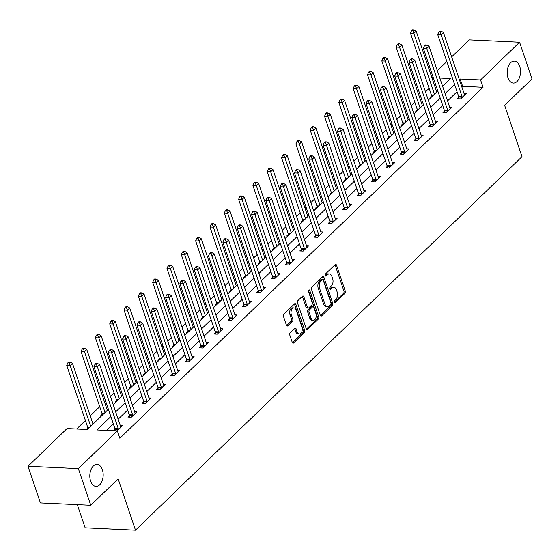 <?xml version="1.0" encoding="UTF-8"?>
<svg xmlns="http://www.w3.org/2000/svg" width="560" height="560" viewBox="0 0 560 560"><rect width="100%" height="100%" fill="white"/><g stroke="black" fill="none" stroke-linecap="round" stroke-linejoin="round"><path stroke-width="0.84" d="M334.327 302.281A1.176 0.714 92.7 0 0 334.901 302.848A1.176 0.714 92.7 0 0 335.3 302.673L344.876 293.426A1.687 1.022 92.7 0 0 345.289 291.116L336.518 265.202A1.687 1.022 92.7 0 0 335.692 264.39A1.687 1.022 92.7 0 0 335.132 264.635L325.556 273.889A1.176 0.714 92.7 0 0 325.262 275.506A1.176 0.714 92.7 0 0 325.843 276.073A1.176 0.714 92.7 0 0 326.235 275.905L327.474 274.708A5.39 3.269 92.7 0 1 329.287 273.931A5.39 3.269 92.7 0 1 331.919 276.521L332.647 278.684A5.39 3.269 92.7 0 1 331.324 286.076L330.085 287.273A1.176 0.714 92.7 0 0 329.798 288.89A1.176 0.714 92.7 0 0 330.372 289.457A1.176 0.714 92.7 0 0 330.771 289.289L332.01 288.092A5.39 3.269 92.7 0 1 333.816 287.315A5.39 3.269 92.7 0 1 336.448 289.912L337.183 292.068A5.39 3.269 92.7 0 1 335.853 299.46L334.614 300.657A1.176 0.714 92.7 0 0 334.327 302.281M102.375 469.742A10.976 6.664 92.7 0 0 97.013 464.45A10.976 6.664 92.7 0 0 90.895 469.896A10.976 6.664 92.7 0 0 90.622 481.096A10.976 6.664 92.7 0 0 95.984 486.381A10.976 6.664 92.7 0 0 102.102 480.942A10.976 6.664 92.7 0 0 102.375 469.742M519.736 66.416A10.976 6.664 92.7 0 0 514.374 61.131A10.976 6.664 92.7 0 0 508.256 66.57A10.976 6.664 92.7 0 0 507.983 77.77A10.976 6.664 92.7 0 0 513.345 83.062A10.976 6.664 92.7 0 0 519.463 77.616A10.976 6.664 92.7 0 0 519.736 66.416M290.206 332.78A1.687 1.022 92.7 0 0 289.793 335.09L292.257 342.363A1.687 1.022 92.7 0 0 293.076 343.175A1.687 1.022 92.7 0 0 293.643 342.93L304.276 332.654A1.687 1.022 92.7 0 0 304.689 330.344L295.918 304.437A1.687 1.022 92.7 0 0 295.099 303.625A1.687 1.022 92.7 0 0 294.532 303.863L283.899 314.139A1.687 1.022 92.7 0 0 283.486 316.449L286.454 325.234A1.687 1.022 92.7 0 0 287.28 326.046A1.687 1.022 92.7 0 0 287.847 325.801L292.397 321.405A1.687 1.022 92.7 0 0 292.81 319.095L291.333 314.741A4.501 2.737 92.7 0 1 291.445 310.142A4.501 2.737 92.7 0 1 293.958 307.909A4.501 2.737 92.7 0 1 296.156 310.079L301.931 327.138A4.501 2.737 92.7 0 1 301.819 331.73A4.501 2.737 92.7 0 1 299.313 333.963A4.501 2.737 92.7 0 1 297.108 331.793L296.149 328.951A1.687 1.022 92.7 0 0 295.323 328.146A1.687 1.022 92.7 0 0 294.756 328.384L290.206 332.78M451.654 56.861L469.231 39.879L519.589 42.231L532 78.89L504.644 105.329L522.011 156.66L135.499 530.173L118.125 478.842L90.769 505.281L78.358 468.622L28 466.263L67.018 428.561L87.437 429.513L108.381 409.269M519.589 42.231L480.571 79.94L460.159 78.981L459.396 79.716M110.845 416.542L96.964 429.961L117.376 430.913L119.861 438.249L483.056 87.269L480.571 79.94M117.376 430.913L78.358 468.622M320.278 315.28A1.687 1.022 92.7 0 0 321.104 316.092A1.687 1.022 92.7 0 0 321.671 315.847L332.304 305.571A1.687 1.022 92.7 0 0 332.717 303.261L323.946 277.354A1.687 1.022 92.7 0 0 323.127 276.542A1.687 1.022 92.7 0 0 322.56 276.78L311.927 287.056A1.687 1.022 92.7 0 0 311.507 289.366L320.278 315.28M318.29 319.116L307.657 329.392A1.687 1.022 92.7 0 1 307.09 329.63A1.687 1.022 92.7 0 1 306.264 328.818L297.5 302.911A1.687 1.022 92.7 0 1 297.913 300.601L302.463 296.205A1.687 1.022 92.7 0 1 303.03 295.96A1.687 1.022 92.7 0 1 303.849 296.772L307.405 307.279A1.687 1.022 92.7 0 0 308.231 308.091A1.687 1.022 92.7 0 0 308.798 307.846L311.815 304.927A1.687 1.022 92.7 0 0 312.228 302.617L308.525 291.683A1.176 0.714 92.7 0 1 308.553 290.479A1.176 0.714 92.7 0 1 309.211 289.891A1.176 0.714 92.7 0 1 309.785 290.458L318.703 316.806A1.687 1.022 92.7 0 1 318.29 319.116L316.925 319.046L306.439 329.189M77.301 504.651L85.141 527.814L135.499 530.173M483.056 87.269L462.637 86.317L461.874 87.052M457.058 91.707L447.552 100.891M442.736 105.546L433.23 114.73M428.414 119.385L418.908 128.569M414.092 133.231L404.586 142.415M399.77 147.07L390.264 156.254M385.448 160.909L375.942 170.093M371.126 174.748L361.62 183.932M356.804 188.587L347.298 197.771M342.482 202.433L332.976 211.617M328.16 216.272L318.654 225.456M313.838 230.111L304.332 239.295M299.516 243.95L290.01 253.134M285.194 257.789L275.688 266.973M270.872 271.635L261.366 280.812M256.55 285.474L247.044 294.658M242.228 299.313L232.722 308.497M227.906 313.152L218.4 322.336M213.584 326.991L204.078 336.175M199.262 340.83L189.756 350.014M184.94 354.676L175.434 363.86M170.618 368.515L161.112 377.699M156.296 382.354L146.79 391.538M141.974 396.193L132.468 405.377M127.652 410.032L118.146 419.216M113.33 423.878L106.568 430.409M458.787 97.279L457.296 98.714L460.698 98.875L466.207 93.548L464.044 93.45M444.465 111.118L442.974 112.553L446.376 112.714L451.885 107.394L449.722 107.289M430.143 124.957L428.652 126.392L432.054 126.553L437.563 121.233L435.4 121.128M415.814 138.803L414.33 140.238L417.732 140.392L423.241 135.072L421.078 134.967M401.492 152.642L400.008 154.077L403.41 154.238L408.919 148.911L406.756 148.813M387.17 166.481L385.686 167.916L389.088 168.077L394.597 162.75L392.434 162.652M372.848 180.32L371.364 181.755L374.766 181.916L380.275 176.596L378.112 176.491M358.526 194.159L357.042 195.594L360.444 195.755L365.953 190.435L363.79 190.33M344.204 207.998L342.72 209.44L346.122 209.594L351.631 204.274L349.468 204.169M329.882 221.844L328.398 223.279L331.8 223.44L337.309 218.113L335.146 218.015M315.56 235.683L314.076 237.118L317.478 237.279L322.987 231.952L320.824 231.854M301.238 249.522L299.754 250.957L303.156 251.118L308.665 245.791L306.502 245.693M286.916 263.361L285.432 264.796L288.834 264.957L294.343 259.637L292.18 259.532M272.594 277.2L271.11 278.642L274.512 278.796L280.021 273.476L277.858 273.371M258.272 291.046L256.788 292.481L260.19 292.642L265.699 287.315L263.536 287.217M243.95 304.885L242.466 306.32L245.868 306.481L251.377 301.154L249.207 301.056M229.628 318.724L228.144 320.159L231.546 320.32L237.055 314.993L234.885 314.895M215.306 332.563L213.822 333.998L217.224 334.159L222.733 328.839L220.563 328.734M200.984 346.402L199.5 347.844L202.902 347.998L208.411 342.678L206.241 342.573M186.662 360.248L185.178 361.683L188.58 361.837L194.089 356.517L191.919 356.419M172.34 374.087L170.856 375.522L174.258 375.683L179.767 370.356L177.597 370.258M158.018 387.926L156.534 389.361L159.936 389.522L165.445 384.195L163.275 384.097M143.696 401.765L142.212 403.2L145.614 403.361L151.123 398.041L148.953 397.936M129.374 415.604L127.89 417.046L131.292 417.2L136.801 411.88L134.631 411.775M115.052 429.45L113.715 430.745M120.309 425.621L122.479 425.719L117.117 430.899M429.135 88.354L425.495 91.875M420.679 96.53L419.629 97.538M414.813 102.2L411.173 105.714M406.357 110.369L405.307 111.384M400.491 116.039L396.851 119.553M392.035 124.208L390.985 125.223M386.169 129.878L382.529 133.392M377.713 138.047L376.663 139.062M371.847 143.717L368.207 147.231M363.391 151.893L362.341 152.901M357.525 157.556L353.885 161.077M349.069 165.732L348.019 166.74M343.203 171.395L339.563 174.916M334.747 179.571L333.697 180.579M328.881 185.241L325.241 188.755M320.425 193.41L319.375 194.425M314.559 199.08L310.919 202.594M306.096 207.249L305.053 208.264M300.237 212.919L296.597 216.433M291.774 221.095L290.731 222.103M285.915 226.758L282.275 230.279M277.452 234.934L276.409 235.942M271.593 240.597L267.953 244.118M263.13 248.773L262.087 249.781M257.271 254.443L253.631 257.957M248.808 262.612L247.765 263.627M242.949 268.282L239.309 271.796M234.486 276.451L233.443 277.466M228.627 282.121L224.987 285.635M220.164 290.297L219.121 291.305M214.305 295.96L210.665 299.481M205.842 304.136L204.799 305.144M199.976 309.799L196.343 313.32M191.52 317.975L190.477 318.983M185.654 323.645L182.021 327.159M177.198 331.814L176.155 332.829M171.332 337.484L167.699 340.998M162.876 345.653L161.833 346.668M157.01 351.323L153.377 354.837M148.554 359.499L147.511 360.507M142.688 365.162L139.055 368.676M134.232 373.338L133.189 374.346M128.366 379.001L124.733 382.522M119.91 387.177L118.867 388.185M114.044 392.847L110.411 396.361M105.588 401.016L104.545 402.031M99.722 406.686L90.223 415.87M85.4 420.525L76.622 429.009M443.506 85.421L442.302 85.365M435.799 85.057L434.392 84.994M431.564 96.005L430.08 97.44L431.018 97.489M417.242 109.844L415.758 111.279L416.696 111.328M402.92 123.69L401.429 125.125L402.374 125.167M388.598 137.529L387.107 138.964L388.052 139.006M374.276 151.368L372.785 152.803L373.73 152.845M359.954 165.207L358.463 166.642L359.408 166.691M345.632 179.046L344.141 180.481L345.086 180.53M331.31 192.885L329.819 194.327L330.764 194.369M316.988 206.731L315.497 208.166L316.442 208.208M302.666 220.57L301.175 222.005L302.12 222.047M288.344 234.409L286.853 235.844L287.798 235.893M274.022 248.248L272.531 249.683L273.476 249.732M259.7 262.087L258.209 263.529L259.154 263.571M245.378 275.933L243.887 277.368L244.832 277.41M231.056 289.772L229.565 291.207L230.51 291.249M216.734 303.611L215.243 305.046L216.188 305.088M202.412 317.45L200.921 318.885L201.866 318.934M188.09 331.289L186.599 332.731L187.544 332.773M173.761 345.135L172.277 346.57L173.222 346.612M159.439 358.974L157.955 360.409L158.9 360.451M145.117 372.813L143.633 374.248L144.578 374.29M130.795 386.652L129.311 388.087L130.256 388.136M116.473 400.491L114.989 401.933L115.934 401.975M102.151 414.337L100.667 415.772L101.612 415.814M87.829 428.176L86.492 429.471M90.769 505.281L40.411 502.929L28 466.263M431.473 76.37L432.516 75.355M437.332 70.7L446.838 61.516M442.61 86.282L450.632 78.54L439.817 78.029M433.321 77.728L431.907 77.665M113.204 404.614L122.703 395.43M127.526 390.775L137.025 381.591M141.848 376.936L151.347 367.752M156.17 363.09L165.669 353.906M170.492 349.251L179.991 340.067M184.814 335.412L194.313 326.228M199.136 321.573L208.635 312.389M213.458 307.734L222.957 298.55M227.78 293.888L237.279 284.704M242.102 280.049L251.601 270.865M256.424 266.21L265.93 257.026M270.746 252.371L280.252 243.187M285.068 238.532L294.574 229.348M299.39 224.686L308.896 215.502M313.712 210.847L323.218 201.663M328.034 197.008L337.54 187.824M342.356 183.169L351.862 173.985M356.678 169.33L366.184 160.146M371 155.484L380.506 146.3M385.322 141.645L394.828 132.461M399.644 127.806L409.15 118.622M413.966 113.967L423.472 104.783M428.288 100.128L437.794 90.944M454.573 84.378L445.074 93.562M440.251 98.217L430.752 107.401M425.929 112.056L416.43 121.24M411.607 125.895L402.108 135.079M397.285 139.734L387.786 148.918M382.963 153.573L373.464 162.757M368.641 167.419L359.142 176.603M354.319 181.258L344.82 190.442M339.997 195.097L330.498 204.281M325.675 208.936L316.176 218.12M311.353 222.775L301.854 231.959M297.031 236.621L287.532 245.805M282.709 250.46L273.21 259.644M268.387 264.299L258.888 273.483M254.065 278.138L244.566 287.322M239.743 291.977L230.244 301.161M225.421 305.823L215.915 315.007M211.099 319.662L201.593 328.846M196.777 333.501L187.271 342.685M182.455 347.34L172.949 356.524M168.133 361.179L158.627 370.363M153.811 375.025L144.305 384.209M139.489 388.864L129.983 398.048M125.167 402.703L115.661 411.887M462.637 86.317L460.159 78.981M333.816 287.315L332.458 287.252A5.39 3.269 92.7 0 0 330.645 288.029L332.01 288.092M329.784 288.862L330.645 288.029M329.287 273.931L327.922 273.868A5.39 3.269 92.7 0 0 326.116 274.638L327.474 274.708M325.255 275.471L326.116 274.638M334.32 302.246L343.511 293.356A1.687 1.022 92.7 0 0 343.924 291.046L335.16 265.139A1.687 1.022 92.7 0 0 334.985 264.775M320.453 315.644L330.939 305.508A1.687 1.022 92.7 0 0 331.352 303.198L322.588 277.284A1.687 1.022 92.7 0 0 322.413 276.92M330.631 304.514A1.176 0.714 92.7 0 0 330.918 302.897L323.218 280.154A1.176 0.714 92.7 0 0 322.644 279.587A1.176 0.714 92.7 0 0 322.252 279.755L320.943 281.015A5.39 3.269 92.7 0 0 319.62 288.414L324.877 303.954A5.39 3.269 92.7 0 0 327.509 306.551A5.39 3.269 92.7 0 0 329.322 305.774L330.631 304.514M322.644 279.587L321.286 279.524A1.176 0.714 92.7 0 0 320.887 279.692L322.252 279.755M327.509 306.551L326.151 306.488A5.39 3.269 92.7 0 1 323.519 303.891L318.255 288.351A5.39 3.269 92.7 0 1 319.578 280.952L320.887 279.692M308.231 308.091L306.866 308.028A1.687 1.022 92.7 0 1 306.047 307.216L302.491 296.709A1.687 1.022 92.7 0 0 302.316 296.338M308.504 290.633L317.345 316.736L318.703 316.806M311.101 318.185A4.501 2.737 92.7 0 0 313.299 320.355A4.501 2.737 92.7 0 0 315.805 318.122A4.501 2.737 92.7 0 0 315.917 313.523L313.887 307.517A1.687 1.022 92.7 0 0 313.061 306.705A1.687 1.022 92.7 0 0 312.494 306.943L309.477 309.862A1.687 1.022 92.7 0 0 309.064 312.172L311.101 318.185L309.736 318.122A4.501 2.737 92.7 0 0 311.934 320.285L313.299 320.355M313.061 306.705L311.703 306.642A1.687 1.022 92.7 0 0 311.136 306.88L312.494 306.943M309.736 318.122L307.706 312.109A1.687 1.022 92.7 0 1 308.119 309.799L311.136 306.88M316.925 319.046A1.687 1.022 92.7 0 0 317.345 316.736M299.313 333.963L297.948 333.9A4.501 2.737 92.7 0 1 295.75 331.73L294.784 328.888A1.687 1.022 92.7 0 0 294.616 328.524M293.958 307.909L292.593 307.846A4.501 2.737 92.7 0 0 290.087 310.079A4.501 2.737 92.7 0 0 289.975 314.678L291.333 314.741M286.629 325.598L291.032 321.342A1.687 1.022 92.7 0 0 291.452 319.032L289.975 314.678M292.425 342.727L302.918 332.591A1.687 1.022 92.7 0 0 303.331 330.281L294.56 304.374A1.687 1.022 92.7 0 0 294.385 304.003M436.744 91.952L416.178 31.185L413.882 33.404L410.48 33.243L431.424 95.13A1.715 1.043 -87.3 0 1 431.543 95.739L431.627 96.901M412.902 30.779L413.819 29.897L412.461 29.827L411.544 30.716L412.902 30.779L413.882 33.404L434.448 94.171M413.819 29.897L416.178 31.185M410.48 33.243L411.544 30.716M462.189 97.44L462.168 97.167A1.715 1.043 92.7 0 0 462.049 96.558L441.105 34.671L443.394 32.452L464.345 94.339A1.715 1.043 92.7 0 0 464.597 94.822L464.723 94.99M458.892 98.791L458.766 97.013A1.715 1.043 92.7 0 0 458.647 96.397L437.696 34.517L441.105 34.671L440.125 32.053L441.042 31.164L439.684 31.101L438.76 31.99L440.125 32.053M438.76 31.99L437.696 34.517M443.394 32.452L441.042 31.164M422.422 105.791L401.856 45.024L399.56 47.243L396.158 47.082L417.102 108.969A1.715 1.043 -87.3 0 1 417.221 109.578L417.305 110.74M398.58 44.618L399.497 43.736L398.139 43.673L397.222 44.555L398.58 44.618L399.56 47.243L420.126 108.01M399.497 43.736L401.856 45.024M396.158 47.082L397.222 44.555M408.1 119.637L387.534 58.863L385.238 61.082L381.836 60.921L402.78 122.808A1.715 1.043 -87.3 0 1 402.899 123.417L402.983 124.579M384.258 58.464L385.175 57.575L383.817 57.512L382.9 58.401L384.258 58.464L385.238 61.082L405.804 121.849M385.175 57.575L387.534 58.863M381.836 60.921L382.9 58.401M447.867 111.279L447.846 111.013A1.715 1.043 92.7 0 0 447.727 110.397L426.783 48.517L429.072 46.298L450.023 108.178A1.715 1.043 92.7 0 0 450.275 108.661L450.401 108.829M444.57 112.63L444.444 110.852A1.715 1.043 92.7 0 0 444.325 110.243L423.374 48.356L426.783 48.517L425.803 45.892L426.72 45.01L425.362 44.94L424.438 45.829L425.803 45.892M424.438 45.829L423.374 48.356M429.072 46.298L426.72 45.01M433.545 125.118L433.524 124.852A1.715 1.043 92.7 0 0 433.405 124.236L412.461 62.356L414.75 60.137L435.701 122.024A1.715 1.043 92.7 0 0 435.953 122.507L436.079 122.668M430.248 126.469L430.122 124.691A1.715 1.043 92.7 0 0 430.003 124.082L409.052 62.195L412.461 62.356L411.481 59.731L412.398 58.849L411.04 58.786L410.116 59.668L411.481 59.731M410.116 59.668L409.052 62.195M414.75 60.137L412.398 58.849M393.778 133.476L373.212 72.702L370.916 74.921L367.514 74.76L388.458 136.647A1.715 1.043 -87.3 0 1 388.577 137.256L388.661 138.425M369.936 72.303L370.853 71.414L369.495 71.351L368.578 72.24L369.936 72.303L370.916 74.921L391.482 135.695M370.853 71.414L373.212 72.702M367.514 74.76L368.578 72.24M379.456 147.315L358.89 86.541L356.594 88.76L353.192 88.606L374.136 150.486A1.715 1.043 -87.3 0 1 374.255 151.102L374.339 152.264M355.614 86.142L356.531 85.253L355.173 85.19L354.256 86.079L355.614 86.142L356.594 88.76L377.16 149.534M356.531 85.253L358.89 86.541M353.192 88.606L354.256 86.079M365.134 161.154L344.568 100.387L342.272 102.599L338.87 102.445L359.814 164.332A1.715 1.043 -87.3 0 1 359.933 164.941L360.017 166.103M341.292 99.981L342.209 99.099L340.851 99.029L339.934 99.918L341.292 99.981L342.272 102.599L362.838 163.373M342.209 99.099L344.568 100.387M338.87 102.445L339.934 99.918M419.223 138.957L419.202 138.691A1.715 1.043 92.7 0 0 419.083 138.082L398.132 76.195L400.428 73.976L421.379 135.863A1.715 1.043 92.7 0 0 421.631 136.346L421.757 136.507M415.926 140.308L415.8 138.53A1.715 1.043 92.7 0 0 415.681 137.921L394.73 76.034L398.132 76.195L397.159 73.577L398.076 72.688L396.718 72.625L395.794 73.514L397.159 73.577M395.794 73.514L394.73 76.034M400.428 73.976L398.076 72.688M404.901 152.796L404.88 152.53A1.715 1.043 92.7 0 0 404.761 151.921L383.81 90.034L386.106 87.815L407.057 149.702A1.715 1.043 92.7 0 0 407.309 150.185L407.435 150.346M401.597 154.147L401.478 152.369A1.715 1.043 92.7 0 0 401.359 151.76L380.408 89.873L383.81 90.034L382.837 87.416L383.754 86.527L382.396 86.464L381.472 87.353L382.837 87.416M381.472 87.353L380.408 89.873M386.106 87.815L383.754 86.527M390.579 166.642L390.558 166.369A1.715 1.043 92.7 0 0 390.439 165.76L369.488 103.873L371.784 101.654L392.735 163.541A1.715 1.043 92.7 0 0 392.987 164.024L393.113 164.185M387.275 167.993L387.156 166.215A1.715 1.043 92.7 0 0 387.037 165.599L366.086 103.719L369.488 103.873L368.515 101.255L369.432 100.366L368.074 100.303L367.15 101.192L368.515 101.255M367.15 101.192L366.086 103.719M371.784 101.654L369.432 100.366M350.812 174.993L330.246 114.226L327.95 116.445L324.548 116.284L345.492 178.171A1.715 1.043 -87.3 0 1 345.611 178.78L345.695 179.942M326.97 113.82L327.887 112.938L326.529 112.875L325.612 113.757L326.97 113.82L327.95 116.445L348.516 177.212M327.887 112.938L330.246 114.226M324.548 116.284L325.612 113.757M376.257 180.481L376.236 180.215A1.715 1.043 92.7 0 0 376.117 179.599L355.166 117.712L357.462 115.5L378.413 177.38A1.715 1.043 92.7 0 0 378.665 177.863L378.791 178.031M372.953 181.832L372.834 180.054A1.715 1.043 92.7 0 0 372.715 179.445L351.764 117.558L355.166 117.712L354.193 115.094L355.11 114.212L353.752 114.142L352.828 115.031L354.193 115.094M352.828 115.031L351.764 117.558M357.462 115.5L355.11 114.212M336.49 188.832L315.924 128.065L313.628 130.284L310.226 130.123L331.17 192.01A1.715 1.043 -87.3 0 1 331.289 192.619L331.373 193.781M312.648 127.666L313.565 126.777L312.207 126.714L311.29 127.603L312.648 127.666L313.628 130.284L334.194 191.051M313.565 126.777L315.924 128.065M310.226 130.123L311.29 127.603M361.928 194.32L361.914 194.054A1.715 1.043 92.7 0 0 361.795 193.438L340.844 131.558L343.14 129.339L364.091 191.226A1.715 1.043 92.7 0 0 364.343 191.709L364.469 191.87M358.631 195.671L358.512 193.893A1.715 1.043 92.7 0 0 358.393 193.284L337.442 131.397L340.844 131.558L339.871 128.933L340.788 128.051L339.423 127.988L338.506 128.87L339.871 128.933M338.506 128.87L337.442 131.397M343.14 129.339L340.788 128.051M322.168 202.678L301.602 141.904L299.306 144.123L295.904 143.962L316.848 205.849A1.715 1.043 -87.3 0 1 316.967 206.458L317.051 207.627M298.326 141.505L299.243 140.616L297.885 140.553L296.968 141.442L298.326 141.505L299.306 144.123L319.872 204.897M299.243 140.616L301.602 141.904M295.904 143.962L296.968 141.442M347.606 208.159L347.592 207.893A1.715 1.043 92.7 0 0 347.473 207.284L326.522 145.397L328.818 143.178L349.769 205.065A1.715 1.043 92.7 0 0 350.021 205.548L350.147 205.709M344.309 209.51L344.19 207.732A1.715 1.043 92.7 0 0 344.071 207.123L323.12 145.236L326.522 145.397L325.549 142.779L326.466 141.89L325.101 141.827L324.184 142.716L325.549 142.779M324.184 142.716L323.12 145.236M328.818 143.178L326.466 141.89M307.846 216.517L287.28 155.743L284.984 157.962L281.582 157.808L302.526 219.688A1.715 1.043 -87.3 0 1 302.645 220.304L302.729 221.466M284.004 155.344L284.921 154.455L283.563 154.392L282.646 155.281L284.004 155.344L284.984 157.962L305.55 218.736M284.921 154.455L287.28 155.743M281.582 157.808L282.646 155.281M333.284 221.998L333.27 221.732A1.715 1.043 92.7 0 0 333.151 221.123L312.2 159.236L314.496 157.017L335.447 218.904A1.715 1.043 92.7 0 0 335.699 219.387L335.825 219.548M329.987 223.349L329.868 221.571A1.715 1.043 92.7 0 0 329.749 220.962L308.798 159.075L312.2 159.236L311.227 156.618L312.144 155.729L310.779 155.666L309.862 156.555L311.227 156.618M309.862 156.555L308.798 159.075M314.496 157.017L312.144 155.729M293.524 230.356L272.958 169.589L270.662 171.801L267.26 171.647L288.204 233.527A1.715 1.043 -87.3 0 1 288.323 234.143L288.407 235.305M269.682 169.183L270.599 168.294L269.241 168.231L268.324 169.12L269.682 169.183L270.662 171.801L291.228 232.575M270.599 168.294L272.958 169.589M267.26 171.647L268.324 169.12M318.962 235.844L318.948 235.571A1.715 1.043 92.7 0 0 318.829 234.962L297.878 173.075L300.174 170.856L321.125 232.743A1.715 1.043 92.7 0 0 321.377 233.226L321.503 233.387M315.665 237.195L315.546 235.417A1.715 1.043 92.7 0 0 315.427 234.801L294.476 172.921L297.878 173.075L296.905 170.457L297.822 169.568L296.457 169.505L295.54 170.394L296.905 170.457M295.54 170.394L294.476 172.921M300.174 170.856L297.822 169.568M279.202 244.195L258.636 183.428L256.34 185.647L252.938 185.486L273.882 247.373A1.715 1.043 -87.3 0 1 274.001 247.982L274.085 249.144M255.36 183.022L256.277 182.14L254.919 182.077L254.002 182.959L255.36 183.022L256.34 185.647L276.906 246.414M256.277 182.14L258.636 183.428M252.938 185.486L254.002 182.959M304.64 249.683L304.626 249.417A1.715 1.043 92.7 0 0 304.507 248.801L283.556 186.914L285.852 184.702L306.803 246.582A1.715 1.043 92.7 0 0 307.055 247.065L307.181 247.233M301.343 251.034L301.224 249.256A1.715 1.043 92.7 0 0 301.105 248.64L280.154 186.76L283.556 186.914L282.583 184.296L283.5 183.407L282.135 183.344L281.218 184.233L282.583 184.296M281.218 184.233L280.154 186.76M285.852 184.702L283.5 183.407M264.88 258.034L244.307 197.267L242.018 199.486L238.616 199.325L259.56 261.212A1.715 1.043 -87.3 0 1 259.679 261.821L259.763 262.983M241.038 196.868L241.955 195.979L240.597 195.916L239.68 196.805L241.038 196.868L242.018 199.486L262.584 260.253M241.955 195.979L244.307 197.267M238.616 199.325L239.68 196.805M290.318 263.522L290.304 263.256A1.715 1.043 92.7 0 0 290.185 262.64L269.234 200.76L271.53 198.541L292.481 260.428A1.715 1.043 92.7 0 0 292.733 260.911L292.859 261.072M287.021 264.873L286.902 263.095A1.715 1.043 92.7 0 0 286.783 262.486L265.832 200.599L269.234 200.76L268.261 198.135L269.178 197.253L267.813 197.19L266.896 198.072L268.261 198.135M266.896 198.072L265.832 200.599M271.53 198.541L269.178 197.253M250.558 271.88L229.985 211.106L227.696 213.325L224.294 213.164L245.238 275.051A1.715 1.043 -87.3 0 1 245.357 275.66L245.434 276.829M226.716 210.707L227.633 209.818L226.275 209.755L225.358 210.644L226.716 210.707L227.696 213.325L248.262 274.099M227.633 209.818L229.985 211.106M224.294 213.164L225.358 210.644M275.996 277.361L275.982 277.095A1.715 1.043 92.7 0 0 275.863 276.486L254.912 214.599L257.208 212.38L278.159 274.267A1.715 1.043 92.7 0 0 278.411 274.75L278.537 274.911M272.699 278.712L272.58 276.934A1.715 1.043 92.7 0 0 272.461 276.325L251.51 214.438L254.912 214.599L253.939 211.981L254.856 211.092L253.491 211.029L252.574 211.918L253.939 211.981M252.574 211.918L251.51 214.438M257.208 212.38L254.856 211.092M236.236 285.719L215.663 224.945L213.374 227.164L209.965 227.003L230.916 288.89A1.715 1.043 -87.3 0 1 231.035 289.506L231.112 290.668M212.394 224.546L213.311 223.657L211.953 223.594L211.029 224.483L212.394 224.546L213.374 227.164L233.94 287.938M213.311 223.657L215.663 224.945M209.965 227.003L211.029 224.483M261.674 291.2L261.66 290.934A1.715 1.043 92.7 0 0 261.541 290.325L240.59 228.438L242.886 226.219L263.837 288.106A1.715 1.043 92.7 0 0 264.089 288.589L264.215 288.75M258.377 292.551L258.258 290.773A1.715 1.043 92.7 0 0 258.139 290.164L237.188 228.277L240.59 228.438L239.617 225.82L240.534 224.931L239.169 224.868L238.252 225.757L239.617 225.82M238.252 225.757L237.188 228.277M242.886 226.219L240.534 224.931M221.914 299.558L201.341 238.791L199.052 241.003L195.643 240.849L216.594 302.729A1.715 1.043 -87.3 0 1 216.713 303.345L216.79 304.507M198.072 238.385L198.989 237.496L197.631 237.433L196.707 238.322L198.072 238.385L199.052 241.003L219.618 301.777M198.989 237.496L201.341 238.791M195.643 240.849L196.707 238.322M247.352 305.046L247.338 304.773A1.715 1.043 92.7 0 0 247.219 304.164L226.268 242.277L228.564 240.058L249.515 301.945A1.715 1.043 92.7 0 0 249.767 302.428L249.893 302.589M244.055 306.397L243.936 304.619A1.715 1.043 92.7 0 0 243.817 304.003L222.866 242.116L226.268 242.277L225.295 239.659L226.212 238.77L224.847 238.707L223.93 239.596L225.295 239.659M223.93 239.596L222.866 242.116M228.564 240.058L226.212 238.77M207.592 313.397L187.019 252.63L184.73 254.849L181.321 254.688L202.272 316.575A1.715 1.043 -87.3 0 1 202.391 317.184L202.468 318.346M183.75 252.224L184.667 251.342L183.309 251.279L182.385 252.161L183.75 252.224L184.73 254.849L205.296 315.616M184.667 251.342L187.019 252.63M181.321 254.688L182.385 252.161M233.03 318.885L233.016 318.619A1.715 1.043 92.7 0 0 232.897 318.003L211.946 256.116L214.242 253.904L235.193 315.784A1.715 1.043 92.7 0 0 235.445 316.267L235.571 316.435M229.733 320.236L229.614 318.458A1.715 1.043 92.7 0 0 229.495 317.842L208.544 255.962L211.946 256.116L210.973 253.498L211.89 252.609L210.525 252.546L209.608 253.435L210.973 253.498M209.608 253.435L208.544 255.962M214.242 253.904L211.89 252.609M193.27 327.236L172.697 266.469L170.408 268.688L166.999 268.527L187.95 330.414A1.715 1.043 -87.3 0 1 188.069 331.023L188.146 332.185M169.428 266.07L170.345 265.181L168.987 265.118L168.063 266L169.428 266.07L170.408 268.688L190.974 329.455M170.345 265.181L172.697 266.469M166.999 268.527L168.063 266M218.708 332.724L218.694 332.458A1.715 1.043 92.7 0 0 218.575 331.842L197.624 269.962L199.92 267.743L220.871 329.623A1.715 1.043 92.7 0 0 221.123 330.113L221.249 330.274M215.411 334.075L215.292 332.297A1.715 1.043 92.7 0 0 215.173 331.688L194.222 269.801L197.624 269.962L196.651 267.337L197.568 266.455L196.203 266.392L195.286 267.274L196.651 267.337M195.286 267.274L194.222 269.801M199.92 267.743L197.568 266.455M178.948 341.082L158.375 280.308L156.079 282.527L152.677 282.366L173.628 344.253A1.715 1.043 -87.3 0 1 173.747 344.862L173.824 346.031M155.106 279.909L156.023 279.02L154.665 278.957L153.741 279.846L155.106 279.909L156.079 282.527L176.652 343.294M156.023 279.02L158.375 280.308M152.677 282.366L153.741 279.846M204.386 346.563L204.372 346.297A1.715 1.043 92.7 0 0 204.253 345.688L183.302 283.801L185.598 281.582L206.549 343.469A1.715 1.043 92.7 0 0 206.794 343.952L206.927 344.113M201.089 347.914L200.97 346.136A1.715 1.043 92.7 0 0 200.851 345.527L179.9 283.64L183.302 283.801L182.329 281.183L183.246 280.294L181.881 280.231L180.964 281.113L182.329 281.183M180.964 281.113L179.9 283.64M185.598 281.582L183.246 280.294M164.626 354.921L144.053 294.147L141.757 296.366L138.355 296.205L159.306 358.092A1.715 1.043 -87.3 0 1 159.425 358.708L159.502 359.87M140.784 293.748L141.701 292.859L140.343 292.796L139.419 293.685L140.784 293.748L141.757 296.366L162.33 357.14M141.701 292.859L144.053 294.147M138.355 296.205L139.419 293.685M190.064 360.402L190.05 360.136A1.715 1.043 92.7 0 0 189.931 359.527L168.98 297.64L171.276 295.421L192.227 357.308A1.715 1.043 92.7 0 0 192.472 357.791L192.605 357.952M186.767 361.753L186.648 359.975A1.715 1.043 92.7 0 0 186.529 359.366L165.578 297.479L168.98 297.64L168.007 295.022L168.924 294.133L167.559 294.07L166.642 294.959L168.007 295.022M166.642 294.959L165.578 297.479M171.276 295.421L168.924 294.133M150.304 368.76L129.731 307.993L127.435 310.205L124.033 310.051L144.984 371.931A1.715 1.043 -87.3 0 1 145.103 372.547L145.18 373.709M126.462 307.587L127.379 306.698L126.021 306.635L125.097 307.524L126.462 307.587L127.435 310.205L148.008 370.979M127.379 306.698L129.731 307.993M124.033 310.051L125.097 307.524M175.742 374.248L175.728 373.975A1.715 1.043 92.7 0 0 175.609 373.366L154.658 311.479L156.954 309.26L177.898 371.147A1.715 1.043 92.7 0 0 178.15 371.63L178.283 371.791M172.445 375.599L172.326 373.821A1.715 1.043 92.7 0 0 172.207 373.205L151.256 311.318L154.658 311.479L153.685 308.861L154.602 307.972L153.237 307.909L152.32 308.798L153.685 308.861M152.32 308.798L151.256 311.318M156.954 309.26L154.602 307.972M135.982 382.599L115.409 321.832L113.113 324.051L109.711 323.89L130.662 385.777A1.715 1.043 -87.3 0 1 130.781 386.386L130.858 387.548M112.14 321.426L113.057 320.544L111.699 320.481L110.775 321.363L112.14 321.426L113.113 324.051L133.686 384.818M113.057 320.544L115.409 321.832M109.711 323.89L110.775 321.363M161.42 388.087L161.406 387.814A1.715 1.043 92.7 0 0 161.287 387.205L140.336 325.318L142.632 323.106L163.576 384.986A1.715 1.043 92.7 0 0 163.828 385.469L163.961 385.637M158.123 389.438L157.997 387.66A1.715 1.043 92.7 0 0 157.885 387.044L136.934 325.164L140.336 325.318L139.363 322.7L140.28 321.811L138.915 321.748L137.998 322.637L139.363 322.7M137.998 322.637L136.934 325.164M142.632 323.106L140.28 321.811M121.66 396.438L101.087 335.671L98.791 337.89L95.389 337.729L116.34 399.616A1.715 1.043 -87.3 0 1 116.459 400.225L116.536 401.387M97.818 335.272L98.735 334.383L97.37 334.32L96.453 335.202L97.818 335.272L98.791 337.89L119.364 398.657M98.735 334.383L101.087 335.671M95.389 337.729L96.453 335.202M147.098 401.926L147.084 401.66A1.715 1.043 92.7 0 0 146.965 401.044L126.014 339.164L128.31 336.945L149.254 398.825A1.715 1.043 92.7 0 0 149.506 399.315L149.639 399.476M143.801 403.277L143.675 401.499A1.715 1.043 92.7 0 0 143.556 400.89L122.612 339.003L126.014 339.164L125.034 336.539L125.958 335.657L124.593 335.594L123.676 336.476L125.034 336.539M123.676 336.476L122.612 339.003M128.31 336.945L125.958 335.657M107.338 410.284L86.765 349.51L84.469 351.729L81.067 351.568L102.018 413.455A1.715 1.043 -87.3 0 1 102.137 414.064L102.214 415.226M83.496 349.111L84.413 348.222L83.048 348.159L82.131 349.048L83.496 349.111L84.469 351.729L105.042 412.496M84.413 348.222L86.765 349.51M81.067 351.568L82.131 349.048M132.776 415.765L132.762 415.499A1.715 1.043 92.7 0 0 132.643 414.89L111.692 353.003L113.988 350.784L134.932 412.671A1.715 1.043 92.7 0 0 135.184 413.154L135.317 413.315M129.479 417.116L129.353 415.338A1.715 1.043 92.7 0 0 129.234 414.729L108.29 352.842L111.692 353.003L110.712 350.385L111.636 349.496L110.271 349.433L109.354 350.315L110.712 350.385M109.354 350.315L108.29 352.842M113.988 350.784L111.636 349.496M93.016 424.123L72.443 363.349L70.147 365.568L66.745 365.407L87.696 427.294A1.715 1.043 -87.3 0 1 87.815 427.91L87.892 429.072M69.174 362.95L70.091 362.061L68.726 361.998L67.809 362.887L69.174 362.95L70.147 365.568L90.72 426.342M70.091 362.061L72.443 363.349M66.745 365.407L67.809 362.887M118.454 429.604L118.44 429.338A1.715 1.043 92.7 0 0 118.321 428.729L97.37 366.842L99.666 364.623L120.61 426.51A1.715 1.043 92.7 0 0 120.862 426.993L120.995 427.154M115.15 430.808L115.031 429.177A1.715 1.043 92.7 0 0 114.912 428.568L93.968 366.681L97.37 366.842L96.39 364.224L97.314 363.335L95.949 363.272L95.032 364.161L96.39 364.224M95.032 364.161L93.968 366.681M99.666 364.623L97.314 363.335M334.523 302.638L335.3 302.673M325.465 275.863L326.235 275.905M329.994 289.254L330.771 289.289M335.16 265.139L336.518 265.202M343.924 291.046L345.289 291.116M343.511 293.356L344.876 293.426M322.588 277.284L323.946 277.354M331.352 303.198L332.717 303.261M330.939 305.508L332.304 305.571M320.565 315.798L321.671 315.847M319.578 280.952L320.943 281.015M318.255 288.351L319.62 288.414M323.519 303.891L324.877 303.954M306.551 329.336L307.657 329.392M302.491 296.709L303.849 296.772M306.047 307.216L307.405 307.279M308.588 290.402L309.785 290.458M308.119 309.799L309.477 309.862M307.706 312.109L309.064 312.172M294.784 328.888L296.149 328.951M295.75 331.73L297.108 331.793M291.452 319.032L292.81 319.095M291.032 321.342L292.397 321.405M286.741 325.752L287.847 325.801M294.56 304.374L295.918 304.437M303.331 330.281L304.689 330.344M302.918 332.591L304.276 332.654M292.537 342.881L293.643 342.93M431.424 95.13L433.37 95.221M431.543 95.739L432.768 95.795M462.168 97.167L458.766 97.013M462.049 96.558L458.647 96.397M417.102 108.969L419.048 109.06M417.221 109.578L418.446 109.634M402.78 122.808L404.726 122.899M402.899 123.417L404.124 123.473M447.846 111.013L444.444 110.852M447.727 110.397L444.325 110.243M433.524 124.852L430.122 124.691M433.405 124.236L430.003 124.082M388.458 136.647L390.404 136.738M388.577 137.256L389.802 137.319M374.136 150.486L376.082 150.577M374.255 151.102L375.48 151.158M359.814 164.332L361.76 164.416M359.933 164.941L361.158 164.997M419.202 138.691L415.8 138.53M419.083 138.082L415.681 137.921M404.88 152.53L401.478 152.369M404.761 151.921L401.359 151.76M390.558 166.369L387.156 166.215M390.439 165.76L387.037 165.599M345.492 178.171L347.438 178.262M345.611 178.78L346.836 178.836M376.236 180.215L372.834 180.054M376.117 179.599L372.715 179.445M331.17 192.01L333.116 192.101M331.289 192.619L332.514 192.675M361.914 194.054L358.512 193.893M361.795 193.438L358.393 193.284M316.848 205.849L318.787 205.94M316.967 206.458L318.192 206.521M347.592 207.893L344.19 207.732M347.473 207.284L344.071 207.123M302.526 219.688L304.465 219.779M302.645 220.304L303.87 220.36M333.27 221.732L329.868 221.571M333.151 221.123L329.749 220.962M288.204 233.527L290.143 233.618M288.323 234.143L289.548 234.199M318.948 235.571L315.546 235.417M318.829 234.962L315.427 234.801M273.882 247.373L275.821 247.464M274.001 247.982L275.226 248.038M304.626 249.417L301.224 249.256M304.507 248.801L301.105 248.64M259.56 261.212L261.499 261.303M259.679 261.821L260.904 261.877M290.304 263.256L286.902 263.095M290.185 262.64L286.783 262.486M245.238 275.051L247.177 275.142M245.357 275.66L246.582 275.723M275.982 277.095L272.58 276.934M275.863 276.486L272.461 276.325M230.916 288.89L232.855 288.981M231.035 289.506L232.26 289.562M261.66 290.934L258.258 290.773M261.541 290.325L258.139 290.164M216.594 302.729L218.533 302.82M216.713 303.345L217.938 303.401M247.338 304.773L243.936 304.619M247.219 304.164L243.817 304.003M202.272 316.575L204.211 316.666M202.391 317.184L203.616 317.24M233.016 318.619L229.614 318.458M232.897 318.003L229.495 317.842M187.95 330.414L189.889 330.505M188.069 331.023L189.294 331.079M218.694 332.458L215.292 332.297M218.575 331.842L215.173 331.688M173.628 344.253L175.567 344.344M173.747 344.862L174.972 344.925M204.372 346.297L200.97 346.136M204.253 345.688L200.851 345.527M159.306 358.092L161.245 358.183M159.425 358.708L160.65 358.764M190.05 360.136L186.648 359.975M189.931 359.527L186.529 359.366M144.984 371.931L146.923 372.022M145.103 372.547L146.328 372.603M175.728 373.975L172.326 373.821M175.609 373.366L172.207 373.205M130.662 385.777L132.601 385.868M130.781 386.386L132.006 386.442M161.406 387.814L157.997 387.66M161.287 387.205L157.885 387.044M116.34 399.616L118.279 399.707M116.459 400.225L117.684 400.281M147.084 401.66L143.675 401.499M146.965 401.044L143.556 400.89M102.018 413.455L103.957 413.546M102.137 414.064L103.362 414.127M132.762 415.499L129.353 415.338M132.643 414.89L129.234 414.729M87.696 427.294L89.635 427.385M87.815 427.91L89.04 427.966M118.44 429.338L115.031 429.177M118.321 428.729L114.912 428.568"/></g></svg>
